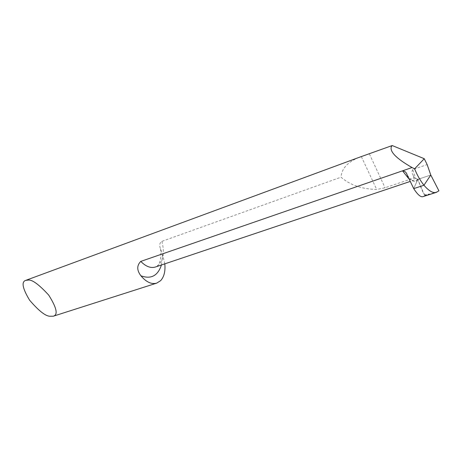<?xml version="1.0" encoding="UTF-8"?>
<svg xmlns="http://www.w3.org/2000/svg" width="462" height="462" viewBox="0 0 462 462"><rect width="100%" height="100%" fill="white"/><g stroke="black" fill="none" stroke-linecap="round" stroke-linejoin="round"><path stroke-width="0.35" stroke-dasharray="2.31 1.73" d="M164.813 263.854L162.578 254.579L160.568 248.931C159.067 245.397 159.511 242.873 161.902 241.349L341.043 177.177C349.867 184.979 361.746 189.079 376.697 189.484L385.077 187.768L414.368 177.882L413.057 174.994L414.195 178.28L414.368 177.882M359.055 157.392C347.603 162.075 341.603 168.67 341.043 177.177M414.195 178.28L415.661 178.442L412.751 169.548L427.148 164.588M412.751 169.548C411.746 171.183 411.833 172.961 413.005 174.879L413.057 174.994M408.604 178.517C410.741 180.122 412.497 180.694 413.865 180.226L415.661 178.442M407.132 174.884C412.26 182.022 415.817 183.524 417.804 179.377L413.727 188.623L417.804 179.377L430.78 175.029L417.804 179.377L424.607 195.403L422.99 196.639M415.817 178.39L417.804 179.377M424.607 195.403L429.215 193.919C424.191 196.743 422.99 192.388 421.332 188.427L418.901 182.392C417.457 179.989 418.191 178.615 421.107 178.274L430.78 175.029M161.902 241.349C165.125 254.55 162.947 263.109 155.371 267.019M162.578 254.579L161.44 264.98M361.353 156.612L376.697 189.484M369.398 153.962L385.077 187.768M438.005 191.493L424.029 195.986M157.034 266.464C157.848 266.216 162.093 261.14 160.568 248.931M417.7 179.146L416.522 180.324L413.883 180.22L409.95 181.537M414.189 178.292L413.005 174.879"/><path stroke-width="0.69" d="M28.269 280.088C32.138 279.504 38.947 284.5 48.689 295.079C56.705 307.773 58.247 314.813 53.297 316.21L49.757 316.245C45.299 315.996 38.583 310.637 29.597 300.179C22.499 288.38 21.217 281.78 25.745 280.365L28.269 280.088M25.745 280.365L359.055 157.392L392.221 145.547L391.505 146.339C389.235 151.328 396.073 158.397 412.023 167.539L140.771 261.4C136.706 265.506 136.752 270.299 140.916 275.785C146.177 282.086 151.444 284.54 156.705 283.131L160.649 280.642C164.108 276.79 165.5 271.194 164.813 263.854M392.221 145.547L424.26 158.709L427.148 164.588L430.78 175.029L423.954 185.25L430.78 175.029L438.9 190.806L430.78 175.029M408.604 178.517L402.535 170.825C404.874 171.055 406.404 172.413 407.132 174.884L413.727 188.623L423.954 185.25L413.727 188.623C417.619 194.693 420.703 197.361 422.99 196.639L436.44 192.325L438.9 190.806M412.023 167.539L414.622 168.815C417.065 174.954 420.177 180.434 423.954 185.25C428.95 191.06 433.113 193.416 436.44 192.325M424.26 158.709L414.622 168.815M409.95 181.537L155.371 267.019C150.676 268.405 145.807 266.534 140.771 261.4M161.44 264.98C157.837 275.86 150.999 279.458 140.916 275.785M155.371 267.019L157.034 266.464M53.297 316.21L156.705 283.131"/></g></svg>

